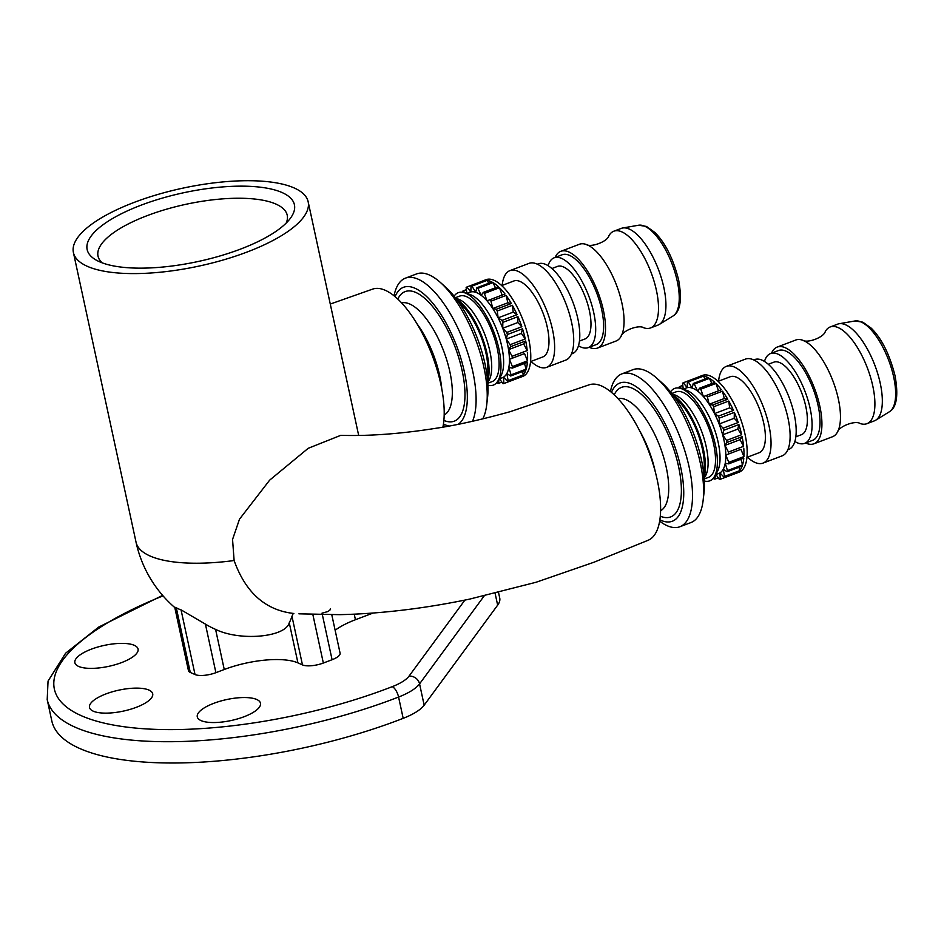 <?xml version="1.0" encoding="UTF-8"?>
<svg xmlns="http://www.w3.org/2000/svg" width="944" height="944" viewBox="0 0 944 944"><rect width="100%" height="100%" fill="white"/><g stroke="black" fill="none" stroke-linecap="round" stroke-linejoin="round"><path stroke-width="1.42" d="M498.538 592.513L499.742 598.095A55.425 18.373 167.8 0 1 497.653 605.139L424.163 705.18A46.185 15.305 167.8 0 1 403.182 718.337A240.177 79.591 167.8 0 1 51.802 720.886L47.2 699.587A240.177 79.591 -12.2 0 0 398.58 697.05A46.185 15.305 -12.2 0 0 419.561 683.881A9.239 8.166 -143.7 0 0 409.035 676.14A36.946 12.248 167.8 0 1 392.244 686.666A9.239 3.764 68.8 0 1 398.58 697.05L403.182 718.337M105.952 693.923A32.332 10.714 167.8 0 1 152.704 693.793A32.332 10.714 167.8 0 1 123.369 711.103A32.332 10.714 167.8 0 1 89.503 707.457A32.332 10.714 167.8 0 1 105.952 693.923M213.733 703.339A32.332 10.714 167.8 0 1 260.485 703.209A32.332 10.714 167.8 0 1 231.15 720.52A32.332 10.714 167.8 0 1 197.284 716.874A32.332 10.714 167.8 0 1 213.733 703.339M91.32 649.177A32.332 10.714 167.8 0 1 138.072 649.047A32.332 10.714 167.8 0 1 108.737 666.346A32.332 10.714 167.8 0 1 74.871 662.712A32.332 10.714 167.8 0 1 91.32 649.177M331.781 614.756L340.088 653.142A15.706 5.204 167.8 0 1 332.087 659.714L323.344 663.03A15.706 5.204 167.8 0 1 302.469 664.906L297.926 662.889A55.425 18.373 -12.2 0 0 224.259 669.497L215.905 672.671A15.706 5.204 167.8 0 1 195.03 674.535L190.275 672.435A15.706 5.204 167.8 0 1 188.446 670.618L174.723 607.193M373.092 613.045L355.44 619.736A55.425 18.373 -12.2 0 0 335.132 630.273M659.632 521.147A81.75 31.943 -110.8 0 0 679.869 526.752L690.996 522.539A81.75 31.943 -110.8 0 0 703.127 500.355A81.75 31.943 -110.8 0 0 700.306 463.044A81.75 31.943 -110.8 0 0 656.788 378.214A81.75 31.943 -110.8 0 0 633.011 369.659L621.872 373.883A81.75 31.943 -110.8 0 0 610.449 391.512M703.127 500.355L703.953 493.334A73.903 28.875 -110.8 0 0 701.392 459.61A73.903 28.875 -110.8 0 0 662.063 382.922L656.788 378.214M679.869 526.752A81.75 31.943 -110.8 0 0 689.179 467.268A81.75 31.943 -110.8 0 0 621.872 373.883M659.844 519.814A73.903 28.875 -110.8 0 0 680.73 467.445A73.903 28.875 -110.8 0 0 646.121 395.442A73.903 28.875 -110.8 0 0 611.488 392.362M282.032 192.529A106.023 35.129 -12.2 0 0 144.243 204.01A106.023 35.129 -12.2 0 0 96.359 260.19A106.023 35.129 -12.2 0 0 198.205 261.488A106.023 35.129 -12.2 0 0 290.422 218.229A106.023 35.129 -12.2 0 0 282.032 192.529M102.176 262.833A96.784 32.072 167.8 0 1 98.023 256.119A96.784 32.072 167.8 0 1 165.955 209.367A96.784 32.072 167.8 0 1 275.919 204.069A96.784 32.072 167.8 0 1 287.224 215.208A96.784 32.072 167.8 0 1 286.209 223.044M87.426 266.361A120.089 39.79 -12.2 0 0 223.87 259.789A120.089 39.79 -12.2 0 0 308.157 201.768A120.089 39.79 -12.2 0 0 294.139 187.939A120.089 39.79 -12.2 0 0 157.695 194.511A120.089 39.79 -12.2 0 0 73.408 252.532A120.089 39.79 -12.2 0 0 87.426 266.361M372.62 289.124A83.143 32.485 69.2 0 1 440.824 384.173A83.143 32.485 69.2 0 1 442.901 427.113M395.099 296.617A73.903 28.875 69.2 0 1 429.721 299.696A73.903 28.875 69.2 0 1 464.33 371.7A73.903 28.875 69.2 0 1 458.241 424.281M449.143 426.004A73.903 28.875 69.2 0 1 443.444 424.068M394.049 295.767A81.75 31.943 69.2 0 1 405.472 278.138A81.75 31.943 69.2 0 1 472.779 371.523A81.75 31.943 69.2 0 1 472.507 421.284M445.084 426.735A81.75 31.943 69.2 0 1 443.232 425.39M405.472 278.138L416.611 273.913A81.75 31.943 69.2 0 1 440.4 282.468A81.75 31.943 69.2 0 1 483.906 367.299A81.75 31.943 69.2 0 1 486.726 404.61A81.75 31.943 69.2 0 1 482.75 418.924M440.4 282.468L445.662 287.177A73.903 28.875 69.2 0 1 484.992 363.865A73.903 28.875 69.2 0 1 487.552 397.589L486.726 404.61M298.929 613.824L339.639 614.662C380.892 613.753 424.198 608.573 469.557 599.133L536.039 582.271L593.988 562.223L648.068 540.298A83.143 32.485 -110.8 0 0 648.622 451.102A83.143 32.485 -110.8 0 0 589.032 384.857L510.126 411.702C481.121 419.738 456.341 425.272 435.774 428.305C400.822 433.839 369.151 436.187 340.76 435.337L308.228 448.294L269.654 480.154L239.493 519.188L232.554 539.449L234.112 560.535A120.089 39.79 167.8 0 1 136.03 542.163A120.089 120.089 0 0 0 174.817 607.582M330.459 608.62L329.881 610.202L327.71 611.606L322.022 613.14M174.734 607.193L176.292 607.747A64.003 25.004 -110.8 0 0 181.047 609.848L205.414 624.114A118.271 101.574 113.9 0 0 215.586 629.388C240.059 641.389 285.442 637.318 289.253 622.78A118.271 46.209 -110.8 0 0 291.979 616.349L293.242 613.411C265.276 610.084 245.57 592.454 234.112 560.535M589.198 347.25A51.731 20.213 -110.8 0 0 589.481 347.392A51.731 20.213 -110.8 0 0 597.517 348.053L616.078 341.008A51.731 20.213 -110.8 0 0 620.987 336.489A51.731 20.213 -110.8 0 0 621.966 303.366A51.731 20.213 -110.8 0 0 587.416 244.933A51.731 20.213 -110.8 0 0 586.059 244.402A51.731 20.213 -110.8 0 0 579.38 244.272L560.819 251.316A51.731 20.213 -110.8 0 0 555.119 257.429M586.059 244.402C590.92 247.871 607.582 241.546 608.904 235.74A51.731 20.213 69.2 0 1 613.812 231.209A51.731 20.213 69.2 0 1 621.848 231.87A51.731 20.213 69.2 0 1 656.399 290.304A51.731 20.213 69.2 0 1 650.51 327.946A51.731 20.213 69.2 0 1 643.843 327.816C638.994 324.347 622.32 330.66 620.987 336.489M650.51 327.946L657.944 325.125A51.731 20.213 -110.8 0 0 659.301 324.453A51.731 20.213 -110.8 0 0 658.487 269.595A51.731 20.213 -110.8 0 0 622.71 228A51.731 20.213 -110.8 0 0 621.246 228.389L613.812 231.209M465.569 293.1L463.008 290.917A51.731 20.213 -110.8 0 0 462.501 291.849L462.619 292.298M466.867 287.023L481.971 281.3A51.731 20.213 69.2 0 1 482.903 280.875A51.731 20.213 69.2 0 1 486.125 280.344L471.021 286.079L470.855 291.932L466.867 287.023A51.731 20.213 -110.8 0 0 466.135 287.472L466.867 293.383M463.008 290.917L466.407 289.631M487.045 280.415A51.731 20.213 69.2 0 1 491.966 282.02L476.862 287.755L475.705 292.286L471.941 286.138L487.045 280.415L488.78 283.235M493.004 282.598A51.731 20.213 69.2 0 1 498.385 286.669L483.281 292.404L481.204 295.319L477.9 288.333L493.004 282.598L495.458 287.778M499.482 287.719A51.731 20.213 69.2 0 1 504.993 293.985L487.021 300.853L484.378 293.442L499.482 287.719L502.114 295.083M507.884 302.788L511.353 303.52L496.249 309.254L492.78 308.523L507.884 302.788L506.078 295.437A51.731 20.213 69.2 0 1 511.353 303.52M524.486 363.487L526.174 369.128L511.058 374.862L508.84 367.428A45.725 17.865 -110.8 0 0 509.43 359.31L524.534 353.575L527.507 360.844L512.403 366.579L509.43 359.31A45.725 17.865 -110.8 0 0 508.545 349.658L523.649 343.923L527.212 350.578L512.096 356.301L508.545 349.658A45.725 17.865 -110.8 0 0 506.267 339.085L521.371 333.362L525.277 338.967L510.161 344.69L506.267 339.085A45.725 17.865 -110.8 0 0 502.715 328.264L517.819 322.529L521.831 326.742L506.716 332.465L502.715 328.264A45.725 17.865 -110.8 0 0 498.125 317.857L513.229 312.122L517.088 314.671L501.984 320.405L498.125 317.857A45.725 17.865 -110.8 0 0 492.78 308.523L490.974 301.171L506.078 295.437M498.125 317.857L497.264 311.013L512.368 305.29L513.229 312.122M512.368 305.29A51.731 20.213 69.2 0 1 517.088 314.671M502.715 328.264L502.845 322.376L517.961 316.641L517.819 322.529M517.961 316.641A51.731 20.213 69.2 0 1 521.831 326.742M506.267 339.085L507.388 334.518L522.492 328.783L521.371 333.362M522.492 328.783A51.731 20.213 69.2 0 1 525.277 338.967M508.545 349.658L510.598 346.684L525.702 340.961L523.649 343.923M525.702 340.961A51.731 20.213 69.2 0 1 527.212 350.578M509.43 359.31L524.534 353.575M527.377 352.395A51.731 20.213 69.2 0 1 527.507 360.844M522.622 371.476L523.259 374.91L508.155 380.633L506.834 373.505A45.725 17.865 -110.8 0 0 508.84 367.428L512.297 368.113L527.401 362.378A51.731 20.213 69.2 0 1 526.174 369.128M518.929 377.01L518.964 377.812L503.86 383.547L503.518 377.163A45.725 17.865 -110.8 0 0 506.834 373.505L510.68 376.007L525.784 370.284A51.731 20.213 69.2 0 1 523.259 374.91M499.116 378.957L502.373 377.718A45.725 17.865 -110.8 0 0 503.518 377.163L507.53 381.329L522.634 375.594A51.731 20.213 69.2 0 1 519.601 377.612A51.731 20.213 69.2 0 1 518.964 377.812M501.878 382.108L498.456 383.406L498.998 379.158M499.553 378.792L503.034 383.736A51.731 20.213 -110.8 0 0 503.86 383.547M497.04 382.273L497.476 383.087A51.731 20.213 -110.8 0 0 498.456 383.406M519.601 377.612L522.787 376.396A51.731 20.213 -110.8 0 0 523.33 320.866A51.731 20.213 -110.8 0 0 486.089 279.66L482.903 280.875M471.941 286.138A51.731 20.213 -110.8 0 0 471.021 286.079M477.9 288.333A51.731 20.213 -110.8 0 0 476.862 287.755M484.378 293.442A51.731 20.213 -110.8 0 0 483.281 292.404M490.974 301.171A51.731 20.213 -110.8 0 0 489.889 299.72M497.264 311.013A51.731 20.213 -110.8 0 0 496.249 309.254M502.845 322.376A51.731 20.213 -110.8 0 0 501.984 320.405M507.388 334.518A51.731 20.213 -110.8 0 0 506.716 332.465M510.598 346.684A51.731 20.213 -110.8 0 0 510.161 344.69M512.273 358.13A51.731 20.213 -110.8 0 0 512.096 356.301M512.297 368.113A51.731 20.213 -110.8 0 0 512.403 366.579M510.68 376.007A51.731 20.213 -110.8 0 0 511.058 374.862M507.53 381.329A51.731 20.213 -110.8 0 0 508.155 380.633M492.78 308.523A45.725 17.865 -110.8 0 0 487.021 300.853A45.725 17.865 -110.8 0 0 481.204 295.319A45.725 17.865 -110.8 0 0 475.705 292.286A45.725 17.865 -110.8 0 0 470.855 291.932A45.725 17.865 -110.8 0 0 469.935 292.215L466.678 293.454M578.46 345.752A48.038 18.774 -110.8 0 0 580.796 346.991A48.038 18.774 -110.8 0 0 588.254 347.616L596.207 344.595A48.038 18.774 -110.8 0 0 596.714 293.029A48.038 18.774 -110.8 0 0 562.128 254.774L554.187 257.783A48.038 18.774 -110.8 0 0 548.086 265.677M588.254 347.616A48.038 18.774 -110.8 0 0 588.773 296.038A48.038 18.774 -110.8 0 0 554.187 257.783M597.517 348.053A51.731 20.213 -110.8 0 0 598.071 292.51A51.731 20.213 -110.8 0 0 560.819 251.316M487.234 377.057A47.106 18.408 -110.8 0 0 459.044 302.753M487.682 381.553A49.418 19.305 -110.8 0 0 481.947 336.56A49.418 19.305 -110.8 0 0 456.389 299.083M487.753 382.532L488.886 380.633A45.725 17.865 -110.8 0 0 485.133 335.356A45.725 17.865 -110.8 0 0 457.911 298.988L455.799 298.316M487.8 383.252L492.036 381.647A45.725 17.865 -110.8 0 0 492.52 332.548A45.725 17.865 -110.8 0 0 459.598 296.133L455.362 297.738M487.906 385.258A49.418 19.305 -110.8 0 0 497.913 380.975A49.418 19.305 -110.8 0 0 493.865 332.04A49.418 19.305 -110.8 0 0 464.448 292.734A49.418 19.305 -110.8 0 0 454.111 296.168M497.913 380.975L500.804 376.101A45.725 17.865 -110.8 0 0 497.063 330.825A45.725 17.865 -110.8 0 0 469.841 294.457L464.448 292.734M530.54 361.599L542.706 356.985A40.651 15.883 -110.8 0 0 543.13 313.349A40.651 15.883 -110.8 0 0 513.866 280.982L501.712 285.595M531.012 361.422A51.731 20.213 -110.8 0 0 538.599 366.685A51.731 20.213 -110.8 0 0 546.635 367.358A51.731 20.213 -110.8 0 0 547.19 311.815A51.731 20.213 -110.8 0 0 509.937 270.621A51.731 20.213 -110.8 0 0 502.184 285.418M546.635 367.358L565.716 360.112A51.731 20.213 -110.8 0 0 566.27 304.582A51.731 20.213 -110.8 0 0 529.018 263.376L509.937 270.621M571.415 354L572.359 353.646A48.038 18.774 -110.8 0 0 572.866 302.068A48.038 18.774 -110.8 0 0 538.281 263.813L537.348 264.178M579.427 341.079L584.985 338.979A38.798 15.163 -110.8 0 0 585.398 297.325A38.798 15.163 -110.8 0 0 557.456 266.42L551.91 268.533M805.586 443.007A51.731 20.213 -110.8 0 0 805.881 443.137A51.731 20.213 -110.8 0 0 813.917 443.798L832.478 436.753A51.731 20.213 -110.8 0 0 837.387 432.234A51.731 20.213 -110.8 0 0 838.366 399.111A51.731 20.213 -110.8 0 0 803.816 340.69A51.731 20.213 -110.8 0 0 802.447 340.147A51.731 20.213 -110.8 0 0 795.78 340.017L777.219 347.062A51.731 20.213 -110.8 0 0 771.519 353.174M802.447 340.147C807.321 343.616 823.982 337.291 825.304 331.486A51.731 20.213 69.2 0 1 830.213 326.954A51.731 20.213 69.2 0 1 838.248 327.627A51.731 20.213 69.2 0 1 872.799 386.049A51.731 20.213 69.2 0 1 866.911 423.691A51.731 20.213 69.2 0 1 860.232 423.561C855.394 420.104 838.72 426.405 837.387 432.234M866.911 423.691L874.333 420.871A51.731 20.213 -110.8 0 0 875.702 420.198A51.731 20.213 -110.8 0 0 874.887 365.34A51.731 20.213 -110.8 0 0 839.11 323.745A51.731 20.213 -110.8 0 0 837.647 324.146L830.213 326.954M681.969 388.845L679.409 386.674A51.731 20.213 -110.8 0 0 678.901 387.595L679.007 388.043M683.267 382.768L698.371 377.045A51.731 20.213 69.2 0 1 699.303 376.621A51.731 20.213 69.2 0 1 702.525 376.09L687.421 381.824L687.256 387.677L683.267 382.768A51.731 20.213 -110.8 0 0 682.536 383.217L683.255 389.129M679.409 386.674L682.795 385.388M703.445 376.16A51.731 20.213 69.2 0 1 708.366 377.777L693.262 383.5L692.105 388.031L688.341 381.895L703.445 376.16L705.168 378.981M709.404 378.343A51.731 20.213 69.2 0 1 714.785 382.414L699.681 388.149L697.604 391.076L694.3 384.078L709.404 378.343L711.859 383.524M715.882 383.465A51.731 20.213 69.2 0 1 721.381 389.73L703.422 396.598L700.778 389.188L715.882 383.465L718.514 390.828M724.284 398.533L727.753 399.265L712.649 405L709.18 404.268L724.284 398.533L722.479 391.182A51.731 20.213 69.2 0 1 727.753 399.265M740.875 459.232L742.562 464.873L727.458 470.608L725.24 463.174A45.725 17.865 -110.8 0 0 725.818 455.055L740.934 449.32L743.907 456.589L728.803 462.324L725.818 455.055A45.725 17.865 -110.8 0 0 724.945 445.403L740.049 439.68L743.601 446.323L728.497 452.046L724.945 445.403A45.725 17.865 -110.8 0 0 722.656 434.83L737.771 429.107L741.665 434.712L726.561 440.435L722.656 434.83A45.725 17.865 -110.8 0 0 719.116 424.009L734.22 418.275L738.22 422.487L723.116 428.21L719.116 424.009A45.725 17.865 -110.8 0 0 714.525 413.602L729.629 407.867L733.488 410.416L718.384 416.151L714.525 413.602A45.725 17.865 -110.8 0 0 709.18 404.268L707.375 396.917L722.479 391.182M714.525 413.602L713.664 406.77L728.768 401.035L729.629 407.867M728.768 401.035A51.731 20.213 69.2 0 1 733.488 410.416M719.116 424.009L719.245 418.121L734.349 412.386L734.22 418.275M734.349 412.386A51.731 20.213 69.2 0 1 738.22 422.487M722.656 434.83L723.788 430.263L738.892 424.529L737.771 429.107M738.892 424.529A51.731 20.213 69.2 0 1 741.665 434.712M724.945 445.403L726.998 442.441L742.102 436.706L740.049 439.68M742.102 436.706A51.731 20.213 69.2 0 1 743.601 446.323M725.818 455.055L740.934 449.32M743.766 448.14A51.731 20.213 69.2 0 1 743.907 456.589M739.022 467.221L739.659 470.655L724.555 476.39L723.234 469.251A45.725 17.865 -110.8 0 0 725.24 463.174L728.697 463.858L743.801 458.123A51.731 20.213 69.2 0 1 742.562 464.873M735.317 472.755L735.364 473.569L720.26 479.292L719.918 472.909A45.725 17.865 -110.8 0 0 723.234 469.251L727.081 471.752L742.185 466.029A51.731 20.213 69.2 0 1 739.659 470.655M715.517 474.702L718.762 473.463A45.725 17.865 -110.8 0 0 719.918 472.909L723.93 477.074L739.034 471.351A51.731 20.213 69.2 0 1 736.001 473.357A51.731 20.213 69.2 0 1 735.364 473.569M718.278 477.853L714.856 479.151L715.387 474.903M715.953 474.537L719.422 479.481A51.731 20.213 -110.8 0 0 720.26 479.292M713.428 478.018L713.865 478.832A51.731 20.213 -110.8 0 0 714.856 479.151M736.001 473.357L739.187 472.142A51.731 20.213 -110.8 0 0 739.73 416.611A51.731 20.213 -110.8 0 0 702.489 375.417L699.303 376.621M688.341 381.895A51.731 20.213 -110.8 0 0 687.421 381.824M694.3 384.078A51.731 20.213 -110.8 0 0 693.262 383.5M700.778 389.188A51.731 20.213 -110.8 0 0 699.681 388.149M707.375 396.917A51.731 20.213 -110.8 0 0 706.277 395.465M713.664 406.77A51.731 20.213 -110.8 0 0 712.649 405M719.245 418.121A51.731 20.213 -110.8 0 0 718.384 416.151M723.788 430.263A51.731 20.213 -110.8 0 0 723.116 428.21M726.998 442.441A51.731 20.213 -110.8 0 0 726.561 440.435M728.662 453.875A51.731 20.213 -110.8 0 0 728.497 452.046M728.697 463.858A51.731 20.213 -110.8 0 0 728.803 462.324M727.081 471.752A51.731 20.213 -110.8 0 0 727.458 470.608M723.93 477.074A51.731 20.213 -110.8 0 0 724.555 476.39M709.18 404.268A45.725 17.865 -110.8 0 0 703.422 396.598A45.725 17.865 -110.8 0 0 697.604 391.076A45.725 17.865 -110.8 0 0 692.105 388.031A45.725 17.865 -110.8 0 0 687.256 387.677A45.725 17.865 -110.8 0 0 686.335 387.96L683.078 389.199M794.86 441.497A48.038 18.774 -110.8 0 0 797.196 442.748A48.038 18.774 -110.8 0 0 804.654 443.361L812.607 440.341A48.038 18.774 -110.8 0 0 813.114 388.775A48.038 18.774 -110.8 0 0 778.529 350.519L770.575 353.528A48.038 18.774 -110.8 0 0 764.475 361.422M804.654 443.361A48.038 18.774 -110.8 0 0 805.161 391.784A48.038 18.774 -110.8 0 0 770.575 353.528M813.917 443.798A51.731 20.213 -110.8 0 0 814.471 388.255A51.731 20.213 -110.8 0 0 777.219 347.062M703.622 472.802A47.106 18.408 -110.8 0 0 675.444 398.498M704.082 477.31A49.418 19.305 -110.8 0 0 698.348 432.317A49.418 19.305 -110.8 0 0 672.789 394.84M704.153 478.278L705.274 476.378A45.725 17.865 -110.8 0 0 701.534 431.101A45.725 17.865 -110.8 0 0 674.311 394.734L672.199 394.061M704.2 478.997L708.437 477.393A45.725 17.865 -110.8 0 0 708.92 428.305A45.725 17.865 -110.8 0 0 675.998 391.878L671.762 393.495M704.307 481.003A49.418 19.305 -110.8 0 0 714.313 476.72A49.418 19.305 -110.8 0 0 710.266 427.785A49.418 19.305 -110.8 0 0 680.848 388.48A49.418 19.305 -110.8 0 0 670.511 391.913M714.313 476.72L717.204 471.847A45.725 17.865 -110.8 0 0 713.463 426.582A45.725 17.865 -110.8 0 0 686.229 390.214L680.848 388.48M746.94 457.344L759.106 452.731A40.651 15.883 -110.8 0 0 759.531 409.094A40.651 15.883 -110.8 0 0 730.267 376.727L718.113 381.341M747.412 457.167A51.731 20.213 -110.8 0 0 754.999 462.442A51.731 20.213 -110.8 0 0 763.035 463.103A51.731 20.213 -110.8 0 0 763.59 407.56A51.731 20.213 -110.8 0 0 726.337 366.366A51.731 20.213 -110.8 0 0 718.585 381.164M763.035 463.103L782.116 455.858A51.731 20.213 -110.8 0 0 782.67 400.327A51.731 20.213 -110.8 0 0 745.418 359.121L726.337 366.366M787.815 449.745L788.759 449.391A48.038 18.774 -110.8 0 0 789.267 397.825A48.038 18.774 -110.8 0 0 754.681 359.57L753.749 359.924M795.827 436.824L801.373 434.724A38.798 15.163 -110.8 0 0 801.786 393.07A38.798 15.163 -110.8 0 0 773.856 362.166L768.298 364.278M464.896 600.101L409.035 676.14M424.163 705.18L419.561 683.881L484.166 595.935M392.244 686.666A230.938 76.523 167.8 0 1 84.972 717.228A230.938 76.523 167.8 0 1 163.052 595.888M497.653 605.139L495.116 593.363M660.269 516.179A69.278 27.069 -110.8 0 0 678.559 466.489A69.278 27.069 -110.8 0 0 646.817 399.749A69.278 27.069 -110.8 0 0 614.225 394.793M660.576 510.763A60.038 23.458 -110.8 0 0 666.287 467.587A60.038 23.458 -110.8 0 0 618.049 398.639M655.419 472.342A60.038 23.458 -110.8 0 0 655.289 471.764A60.038 23.458 -110.8 0 0 639.666 430.818M417.165 324.016A60.038 23.458 69.2 0 1 439.703 375.7A60.038 23.458 69.2 0 1 441.78 388.916M401.648 302.894A60.038 23.458 69.2 0 1 409.779 304.027A60.038 23.458 69.2 0 1 449.887 371.842A60.038 23.458 69.2 0 1 444.187 415.018M397.837 299.047A69.278 27.069 69.2 0 1 415.891 292.487A69.278 27.069 69.2 0 1 462.159 370.744A69.278 27.069 69.2 0 1 443.881 420.434M302.469 664.906L291.979 616.349M323.344 663.03L312.853 614.497M195.03 674.535L181.047 609.848M215.905 672.671L205.414 624.114M190.275 672.435L176.292 607.747M355.44 619.736L354.236 614.19M332.087 659.714L322.364 614.721M297.926 662.889L289.253 622.78M224.259 669.497L215.586 629.388M638.569 225.227L646.439 226.418L654.912 232.495C665.296 242.832 673.202 258.632 678.618 279.896C682.182 299.685 680.305 311.721 673.001 316.016A48.687 19.022 -110.8 0 0 677.261 281.218A48.687 19.022 -110.8 0 0 638.569 225.227L622.71 228M854.969 320.972L862.84 322.175L871.312 328.241C881.696 338.577 889.59 354.378 895.018 375.641C898.582 395.43 896.706 407.466 889.401 411.761A48.687 19.022 -110.8 0 0 893.661 376.963A48.687 19.022 -110.8 0 0 854.969 320.972L839.11 323.745M162.604 595.381L98.707 627.076L65.608 653.213L48.05 681.084L47.2 699.587M330.27 304.062L372.609 289.124M293.053 613.411L293.867 613.47M73.408 252.532L136.03 542.163M308.157 201.768L358.685 435.455M673.001 316.016L659.301 324.453M889.401 411.761L875.702 420.198"/></g></svg>
